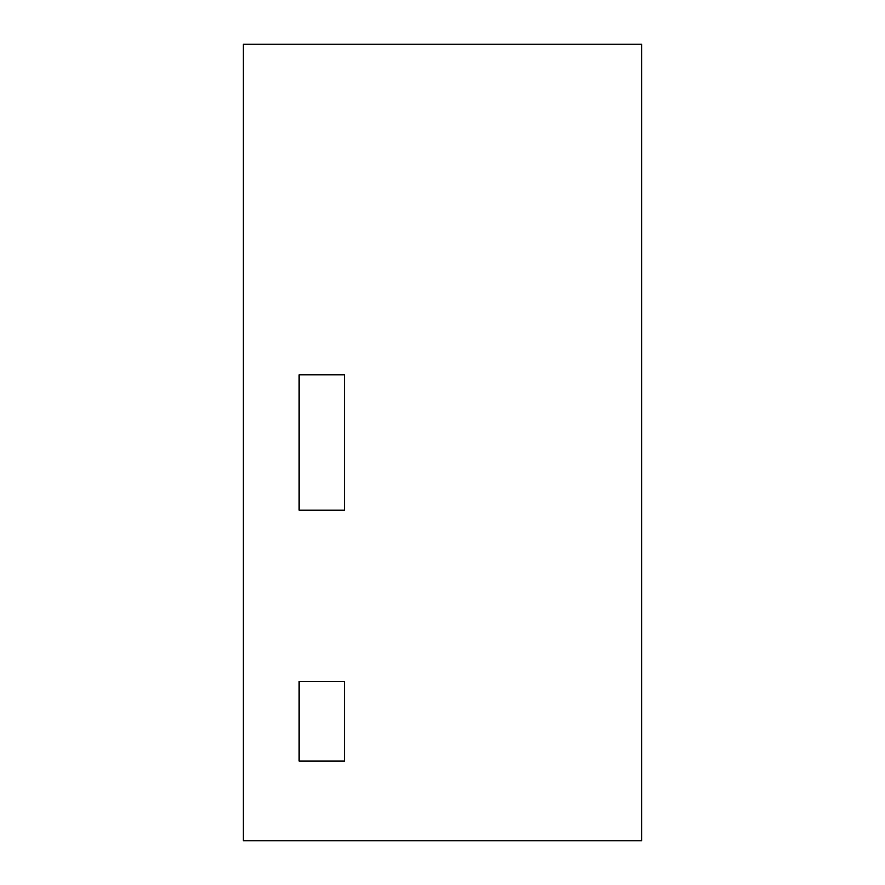 <?xml version="1.0" encoding="UTF-8"?>
<svg xmlns="http://www.w3.org/2000/svg" width="885" height="885" viewBox="0 0 885 885"><rect width="100%" height="100%" fill="white"/><g stroke="black" fill="none" stroke-linecap="round" stroke-linejoin="round"><path stroke-width="1.33" d="M299.13 761.1L299.13 681.45L344.53 681.45L299.13 681.45L299.13 761.1L344.53 761.1L344.53 681.45L344.53 761.1L299.13 761.1M299.13 374.798L299.13 510.202L344.53 510.202L344.53 374.798L299.13 374.798L344.53 374.798L344.53 510.202L299.13 510.202L299.13 374.798M243.375 44.25L243.375 840.75L641.625 840.75L641.625 44.25L243.375 44.25"/></g></svg>
